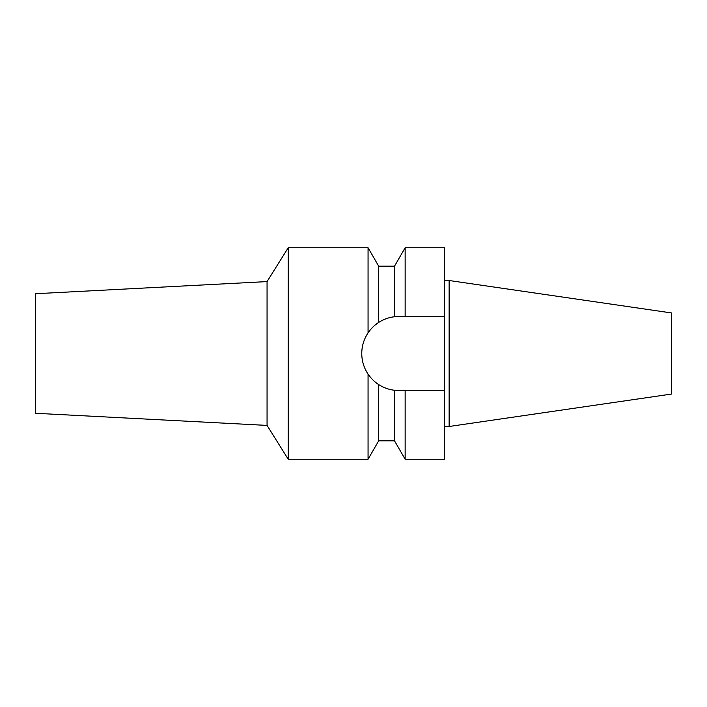 <?xml version="1.0" encoding="UTF-8"?>
<svg xmlns="http://www.w3.org/2000/svg" width="707" height="707" viewBox="0 0 707 707"><rect width="100%" height="100%" fill="white"/><g stroke="black" fill="none" stroke-linecap="round" stroke-linejoin="round"><path stroke-width="1.06" d="M449.131 280.511L449.131 426.489L671.65 394.038L671.65 312.962L449.131 280.511L444.535 280.511M449.131 426.489L444.535 426.489M403.017 390.511L398.783 390.511L405.146 390.511L405.146 459.241L444.535 459.241L444.535 247.759L405.146 247.759L405.146 316.489L444.535 316.489L394.524 316.736L394.524 266.15L405.146 247.759M397.369 390.485A37.011 37.011 0 0 1 395.947 390.405M394.32 390.237A37.011 37.011 0 0 1 389.08 389.212M383.715 387.303L383.76 387.321A37.011 37.011 0 0 1 373.146 380.198M370.388 377.238A37.011 37.011 0 0 1 364.573 367.613M362.47 360.658A37.011 37.011 0 0 1 362.47 346.35M364.573 339.387A37.011 37.011 0 0 1 371.281 328.737M374.966 325.176A37.011 37.011 0 0 1 383.76 319.679M389.177 317.761L389.08 317.788A37.011 37.011 0 0 1 395.947 316.595M397.369 316.515A37.011 37.011 0 0 1 398.783 316.489M405.146 390.511L444.535 390.511M405.146 459.241L394.524 440.85L394.524 390.264L398.783 390.511M375.629 324.628L378.837 322.321M391.934 317.134L394.32 316.763M394.524 266.15L378.678 266.15L378.678 322.427C374.772 324.867 371.228 328.348 368.064 332.864L368.064 247.759L288.217 247.759L288.217 459.241L267.06 425.411L35.35 413.268L35.35 293.732L267.06 281.589L267.06 425.411M394.524 316.736C388.965 317.363 383.68 319.255 378.678 322.427M368.064 332.864C363.875 339.245 361.781 346.13 361.772 353.5C361.781 360.87 363.875 367.755 368.064 374.136C371.255 378.669 374.79 382.142 378.678 384.573C383.689 387.745 388.965 389.645 394.524 390.264M378.678 384.573L378.678 440.85L368.064 459.241L288.217 459.241M368.064 459.241L368.064 374.136M288.217 247.759L267.06 281.589M378.678 266.15L368.064 247.759M394.524 440.85L378.678 440.85"/></g></svg>
